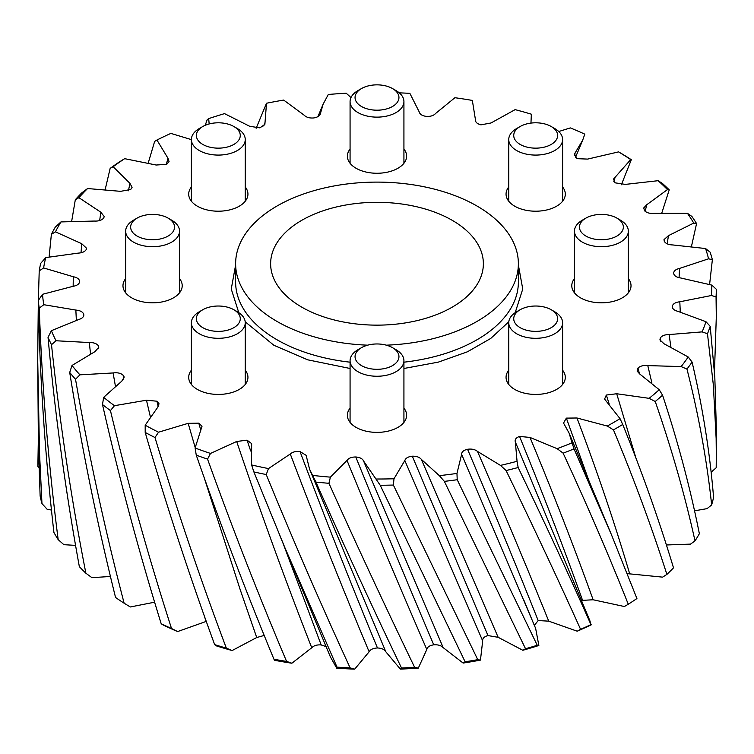 <?xml version="1.0" encoding="UTF-8"?>
<svg xmlns="http://www.w3.org/2000/svg" width="754" height="754" viewBox="0 0 754 754"><rect width="100%" height="100%" fill="white"/><g stroke="black" fill="none" stroke-linecap="round" stroke-linejoin="round"><path stroke-width="1.13" d="M518.375 264.984L522.748 289.046L515.189 312.674M508.799 321.798L490.694 338.471L467.423 351.798L438.319 362.127L403.927 368.48M350.073 368.48L307.613 359.799L273.862 345.266L245.201 321.798M363.598 461.033L375.944 479.016A334.814 193.297 0 0 0 393.984 478.771L404.813 460.543C405.643 458.121 408.14 456.679 412.306 456.208C416.547 456.095 419.573 457.16 421.363 459.403L439.328 475.642A334.814 193.297 0 0 0 456.962 473.427L461.618 454.351C461.637 451.882 463.616 450.185 467.555 449.271C471.684 448.696 475.001 449.412 477.489 451.42L500.458 465.397A334.814 193.297 0 0 0 517.046 461.297L515.368 442.051C514.577 439.629 515.962 437.754 519.525 436.415L529.996 437.443L557.121 448.668A334.814 193.297 0 0 0 572.069 442.824L569.1 433.116L563.53 423.06L566.348 418.121L576.961 417.989L607.281 426.038A334.814 193.297 0 0 0 613.747 422.4A334.814 193.297 0 0 0 620.042 418.668L622.719 424.474C642.568 473.503 659.496 521.297 673.501 567.847A339.3 195.889 180 0 1 666.885 574.416L662.615 577.14L627.271 573.624M607.281 426.038L613.454 429.874A339.3 195.889 0 0 0 616.923 427.904A339.3 195.889 0 0 0 622.719 424.474M562.607 370.205A29.623 17.106 180 0 1 565.302 377.33A29.623 17.106 180 0 1 547.018 393.126A29.623 17.106 180 0 1 514.737 389.422A29.623 17.106 180 0 1 506.057 377.33A29.623 17.106 180 0 1 508.752 370.205M403.927 408.15A29.623 17.106 180 0 1 406.623 415.275A29.623 17.106 180 0 1 388.338 431.081A29.623 17.106 180 0 1 356.058 427.367A29.623 17.106 180 0 1 347.377 415.275A29.623 17.106 180 0 1 350.073 408.15M245.248 370.205A29.623 17.106 180 0 1 247.943 377.33A29.623 17.106 180 0 1 229.659 393.126A29.623 17.106 180 0 1 197.378 389.422A29.623 17.106 180 0 1 188.698 377.33A29.623 17.106 180 0 1 191.393 370.205M179.527 278.594A29.623 17.106 180 0 1 182.214 285.719A29.623 17.106 180 0 1 163.929 301.515A29.623 17.106 180 0 1 131.648 297.811A29.623 17.106 180 0 1 122.977 285.719A29.623 17.106 180 0 1 125.664 278.594M245.248 186.983A29.623 17.106 180 0 1 247.943 194.108A29.623 17.106 180 0 1 229.659 209.904A29.623 17.106 180 0 1 197.378 206.2A29.623 17.106 180 0 1 188.698 194.108A29.623 17.106 180 0 1 191.393 186.983M403.927 149.038A29.623 17.106 180 0 1 406.623 156.163A29.623 17.106 180 0 1 388.338 171.959A29.623 17.106 180 0 1 356.058 168.255A29.623 17.106 180 0 1 347.377 156.163A29.623 17.106 180 0 1 350.073 149.038M562.607 186.983A29.623 17.106 180 0 1 565.302 194.108A29.623 17.106 180 0 1 547.018 209.904A29.623 17.106 180 0 1 514.737 206.2A29.623 17.106 180 0 1 506.057 194.108A29.623 17.106 180 0 1 508.752 186.983M628.336 278.594A29.623 17.106 180 0 1 631.023 285.719A29.623 17.106 180 0 1 612.738 301.515A29.623 17.106 180 0 1 580.457 297.811A29.623 17.106 180 0 1 571.786 285.719A29.623 17.106 180 0 1 574.473 278.594M367.66 345.172A141.375 81.62 180 0 1 277.029 321.449A141.375 81.62 180 0 1 235.625 263.73A141.375 81.62 180 0 1 322.901 188.321A141.375 81.62 180 0 1 476.971 206.012A141.375 81.62 180 0 1 518.375 263.73A141.375 81.62 180 0 1 386.34 345.172M301.788 307.151A106.371 61.413 180 0 1 270.629 263.73A106.371 61.413 180 0 1 336.293 206.992A106.371 61.413 180 0 1 452.212 220.309A106.371 61.413 180 0 1 483.371 263.73A106.371 61.413 180 0 1 417.707 320.469A106.371 61.413 180 0 1 301.788 307.151M620.042 418.668L604.576 399.073L606.329 395.039L616.706 393.748L649.119 398.338A334.814 193.297 0 0 0 659.232 389.714L639.797 374.05L637.092 371.043L638.016 368.009L639.458 373.843M558.742 131.516L570.344 127.907A334.814 193.297 0 0 1 584.793 134.146L582.672 140.206L574.51 153.948L577.046 158.67L587.639 159.094L618.582 151.884A334.814 193.297 0 0 1 630.721 159.594L613.549 179.028L615.076 182.826L625.339 184.4L658.091 180.696A334.814 193.297 0 0 1 667.479 189.593L646.781 204.711L643.746 207.925L644.51 210.696C646.64 212.817 649.825 213.702 654.067 213.363L687.431 213.307A334.814 193.297 0 0 1 693.737 223.071L668.459 235.653L664.001 239.64L664.265 241.28C665.669 243.589 668.506 244.814 672.775 244.946L705.556 248.537A334.814 193.297 0 0 1 708.553 258.811L679.608 268.396C675.641 269.329 673.652 271.016 673.642 273.466C674.264 275.898 676.649 277.406 680.796 278L711.814 285.106A334.814 193.297 0 0 1 711.38 295.521L679.816 301.779C675.622 302.25 673.115 303.692 672.295 306.105C672.106 308.556 673.953 310.299 677.837 311.327L705.961 321.704A334.814 193.297 0 0 1 702.125 331.883L669.081 334.569C664.802 334.587 661.871 335.728 660.278 337.999L659.91 339.903L664.001 343.739L688.223 356.991A334.814 193.297 0 0 1 681.116 366.576L647.79 365.605C643.586 365.143 640.325 365.944 638.016 368.009M672.389 307.613L672.266 306.982M530.957 123.1L531.353 114.184A334.814 193.297 0 0 0 515.123 109.632L491.033 122.968L480.929 124.844C477.075 123.816 475.237 122.073 475.425 119.603L472.343 100.423A334.814 193.297 0 0 0 454.907 97.718L435.623 113.449C433.654 115.635 430.543 116.616 426.321 116.399C422.193 115.805 419.818 114.297 419.196 111.856L409.874 93.355A334.814 193.297 0 0 0 399.262 92.846M350.996 97.558L346.227 93.232A334.814 193.297 0 0 0 328.31 94.476L323.146 104.118L320.525 113.204C320.101 115.664 317.858 117.238 313.787 117.944C309.574 118.284 306.397 117.388 304.239 115.249L283.683 100.075A334.814 193.297 0 0 0 266.501 103.251L264.88 124.335L259.932 127.878L249.678 126.286L224.522 113.628A334.814 193.297 0 0 0 208.679 118.623L209.169 123.958M320.29 114.108L319.837 114.947M191.393 139.622L170.866 133.401A334.814 193.297 0 0 0 156.945 140.027L167.953 158.217L169.066 161.582L166.709 164.306L156.163 165.022L124.655 158.67A334.814 193.297 0 0 0 113.166 166.709L129.933 183.363L132.082 187.341L130.706 189.48L120.593 191.337L87.577 188.538A334.814 193.297 0 0 0 78.925 197.68L100.847 212.213L104.269 216.605L103.618 218.132C101.658 220.3 98.548 221.28 94.288 221.054L60.951 221.921A334.814 193.297 0 0 0 55.457 231.846L81.743 243.712L86.578 248.273L86.399 249.225C85.183 251.572 82.45 252.873 78.199 253.118L45.749 257.604A334.814 193.297 0 0 0 43.609 267.953L73.308 276.737C77.342 277.547 79.472 279.187 79.688 281.628C79.264 284.07 77.012 285.643 72.912 286.35L42.516 294.305A334.814 193.297 0 0 0 43.807 304.701L75.852 310.073C80.084 310.441 82.704 311.807 83.722 314.192L83.788 315.492M363.626 461.109C362.599 458.715 359.988 457.339 355.784 456.981C351.534 456.99 348.612 458.14 347 460.43L330.393 477.141A334.814 193.297 0 0 1 312.599 475.406L309.574 469.205L306.133 455.331L300.026 451.571C295.851 451.118 292.599 451.919 290.281 453.993L268.49 468.583A334.814 193.297 0 0 1 251.582 464.945L251.638 443.625L247.058 440.166L236.681 441.476L210.507 453.427A334.814 193.297 0 0 1 195.097 448.008L202.015 426.246L198.773 423.173L188.161 423.333L158.547 432.202A334.814 193.297 0 0 1 145.192 425.199L157.68 407.33L159.037 403.805L156.936 401.213L146.465 400.214L114.476 405.69A334.814 193.297 0 0 1 103.656 397.349L121.78 381.166L124.231 377.057L123.053 375.087C120.583 373.089 117.266 372.382 113.1 372.957L79.896 374.832A334.814 193.297 0 0 1 72.007 365.464L95.098 351.553L98.868 347.104L98.35 345.718C96.578 343.494 93.553 342.439 89.283 342.542L56.05 340.761A334.814 193.297 0 0 1 51.376 330.695L78.614 319.564C82.403 318.424 84.109 316.633 83.722 314.192L83.817 314.936M238.811 312.674L231.252 289.036L235.625 264.984M666.885 574.416C651.908 527.536 634.095 479.356 613.454 429.874M572.069 442.824L574.001 448.875L611.598 535.086L636.923 598.525A339.3 195.889 0 0 1 628.27 604.246L624.387 606.527L593.134 599.769L582.569 600.354L581.645 600.976M557.121 448.668L563.134 453.173A339.3 195.889 0 0 0 574.001 448.875M628.27 604.246C608.912 555.481 587.196 505.123 563.134 453.173M517.046 461.297L518.158 467.518C544.331 521.674 568.601 574.048 590.957 624.651L589.911 620.806L515.368 442.051M500.458 465.397L506.085 470.543A339.3 195.889 0 0 0 518.158 467.518M477.489 451.42C502.824 509.798 526.575 566.386 548.742 621.155L577.215 631.202L580.58 629.326C557.536 578.214 532.701 525.293 506.085 470.543M456.962 473.427L457.216 479.723L537.253 645.273L538.846 645.49L535.632 628.346L461.618 454.351M524.153 600.778L534.605 626.074M439.328 475.642L444.36 481.372A339.3 195.889 0 0 0 457.216 479.723M421.363 459.403L498.149 637.3L522.814 650.278L525.529 648.732L444.36 481.372M393.984 478.771L393.371 485.048L477.753 659.665L480.449 660.118L482.683 640.891L404.813 460.543M375.944 479.016L380.214 485.265A339.3 195.889 0 0 0 393.371 485.048M363.852 461.655L443.173 647.629L463.144 663.068L465.114 661.786L380.214 485.265M330.393 477.141L328.942 483.305C357.443 546.725 386.001 608.054 414.615 667.299L418.319 668.101L426.811 649.467C400.327 588.478 373.72 525.463 347 460.43M312.599 475.406L315.945 482.079A339.3 195.889 0 0 0 328.942 483.305M309.574 469.205L385.803 651.767L400.355 669.109L401.505 667.987C372.787 608.11 344.267 546.141 315.945 482.079M268.49 468.583L266.237 474.549C293.457 541.042 321.421 605.49 350.12 667.884L354.691 669.147L369.14 651.776C342.307 587.847 316.011 521.919 290.281 453.993M251.582 464.945L253.881 471.929A339.3 195.889 0 0 0 266.237 474.549M279.574 534.991L330.365 656.847L336.727 668.176L337.019 667.139L284.842 547.574L253.881 471.929M210.507 453.427L207.548 459.101C232.496 528.469 258.848 595.914 286.595 661.418L291.873 663.228L311.751 647.752C285.53 580.891 260.507 512.136 236.681 441.476M195.097 448.008L196.266 455.171A339.3 195.889 0 0 0 207.548 459.101M196.266 455.171C220.649 525.095 246.549 593.125 273.975 659.25L274.55 660.306A334.814 193.297 180 0 0 291.873 663.228M158.547 432.202L154.975 437.518C176.756 509.459 200.545 579.666 226.341 648.129L232.128 650.542L256.728 637.526L240.008 589.11L204.438 478.441M195.173 447.461L188.161 423.333M145.192 425.199L145.192 432.428A339.3 195.889 0 0 0 154.975 437.518M145.192 432.428C166.229 504.86 189.386 575.594 214.654 644.623L216.078 645.782A334.814 193.297 180 0 0 232.128 650.542M114.476 405.69L110.433 410.581C128.255 484.709 148.623 557.347 171.526 628.497L177.624 631.569L206.04 621.466L204.438 616.216M150.234 416.255L146.465 400.214M103.656 397.349L102.487 404.521A339.3 195.889 0 0 0 110.433 410.581M102.487 404.521C119.424 479.035 139 552.126 161.205 623.775L163.42 625.141A334.814 193.297 180 0 0 177.624 631.569M79.896 374.832L75.523 379.262C88.746 455.105 104.957 529.76 124.137 603.228L130.319 606.97L154.627 602.192M115.362 385.841L113.1 372.957M72.007 365.464L69.707 372.438A339.3 195.889 0 0 0 75.523 379.262M124.137 603.228A339.3 195.889 0 0 1 115.55 597.47C97.209 523.578 81.932 448.573 69.707 372.438M56.05 340.761L51.508 344.701C59.651 421.722 71.112 497.904 85.89 573.238L91.931 577.658L110.442 576.471M90.537 353.72L89.283 342.542M51.376 330.695L48.039 337.368A339.3 195.889 0 0 0 51.508 344.701M85.89 573.238A339.3 195.889 0 0 1 79.349 566.65C65.541 490.986 55.108 414.559 48.039 337.368M43.807 304.701L39.255 308.132C42.026 385.756 48.331 462.918 58.171 539.619L63.854 544.68L75.57 545.387M76.352 320.243L75.852 310.073M42.516 294.305L38.256 300.554A339.3 195.889 0 0 0 39.255 308.132M58.171 539.619A339.3 195.889 0 0 1 53.902 532.428C45.127 455.52 39.905 378.225 38.256 300.554M43.609 267.953L39.217 270.893L38.36 300.394M38.303 302.938L37.7 359.385L39.5 452.523L41.96 503.568L47.087 509.233L51.461 510.062M73.157 286.313L73.308 276.737M45.749 257.604L40.716 263.344A339.3 195.889 0 0 0 39.217 270.893M41.96 503.568A339.3 195.889 0 0 1 40.132 496.038L38.397 444.954L37.7 357.782M55.457 231.846L51.376 234.324L49.123 256.907M38.303 440.694L37.87 466.406L39.057 468.102M81.017 252.76L81.743 243.712M60.951 221.921L55.325 227.067A339.3 195.889 0 0 0 51.376 234.324M78.925 197.68L75.315 199.735L71.705 221.092M99.66 220.545L100.847 212.213M87.577 188.538L81.564 193.043A339.3 195.889 0 0 0 75.315 199.735M113.166 166.709L110.15 168.396L105.221 189.377M128.425 190.79L129.933 183.363M124.655 158.67L118.482 162.506A339.3 195.889 0 0 0 110.15 168.396M156.945 140.027L154.636 141.422L148.265 162.873M166.314 164.504L167.953 158.217M208.679 118.623L207.152 119.801L205.182 125.324M266.501 103.251L256.153 128.265M263.749 125.975L265.003 122.497M618.582 151.884L622.408 154.108A339.3 195.889 0 0 1 631.315 159.707L630.721 159.594M621.371 184.758L631.315 159.707M658.091 180.696L662.314 183.363A339.3 195.889 0 0 1 669.222 189.838L667.479 189.593M661.852 212.854L669.222 189.838M687.431 213.307L691.908 216.455A339.3 195.889 0 0 1 696.573 223.561L693.737 223.071M691.484 246.351L696.573 223.561M705.556 248.537L710.127 252.185A339.3 195.889 0 0 1 712.37 259.668L708.553 258.811M709.608 284.428L712.37 259.668M711.814 285.106L716.3 289.253A339.3 195.889 0 0 1 716.3 289.385L716.3 316.972L716.055 296.85A339.3 195.889 0 0 0 716.3 289.385M711.38 295.521L716.055 296.85M714.472 371.816L716.3 316.972M710.211 326.331L714.82 377.32L716.3 426.67L716.3 454.737L716.14 438.423L713.341 384.879L707.478 333.758A339.3 195.889 0 0 0 710.211 326.331L705.961 321.704M702.125 331.883L707.478 333.758M711.145 472.174L716.196 467.772L716.3 454.737M688.223 356.991L692.078 362.071C702.747 407.707 709.91 452.815 713.576 497.404A339.3 195.889 0 0 1 711.653 504.926L707.092 508.63L694.575 510.816M681.116 366.576L686.96 369.074A339.3 195.889 0 0 0 692.078 362.071M711.653 504.926C706.884 460.242 698.656 414.954 686.96 369.074M659.232 389.714L662.559 395.181C678.1 442.259 690.362 488.441 699.363 533.728A339.3 195.889 0 0 1 695.009 540.901L690.513 544.115L666.451 544.972M649.119 398.338L655.235 401.496A339.3 195.889 0 0 0 662.559 395.181M695.009 540.901C684.962 495.406 671.701 448.941 655.235 401.496M609.213 404.097L606.329 395.039M591.39 624.755A334.814 193.297 180 0 1 577.215 631.202M548.742 621.155L538.177 620.57L534.379 625.349M538.846 645.49A334.814 193.297 180 0 1 522.814 650.278M498.149 637.3L487.961 635.575C484.153 636.659 482.39 638.431 482.683 640.891M480.449 660.118A334.814 193.297 180 0 1 463.144 663.068M443.173 647.629C441.099 645.471 437.961 644.538 433.738 644.821C429.639 645.471 427.329 647.017 426.811 649.467M418.319 668.101A334.814 193.297 180 0 1 400.355 669.109M385.803 651.767C384.483 649.42 381.703 648.157 377.462 647.978C373.23 648.167 370.459 649.43 369.14 651.776M354.691 669.147A334.814 193.297 180 0 1 336.727 668.176M326.105 646.63L321.176 644.924C316.953 644.642 313.815 645.584 311.751 647.752M264.23 635.434L256.728 637.526M566.348 418.121L588.902 480.647M519.525 436.415C542.569 492.654 563.577 547.3 582.569 600.354M580.58 629.326A339.3 195.889 0 0 0 590.957 624.651M467.555 449.271C492.56 508.158 516.104 565.255 538.177 620.57M525.529 648.732A339.3 195.889 0 0 0 537.253 645.273M412.306 456.208L487.961 635.575M465.114 661.786A339.3 195.889 0 0 0 477.753 659.665M355.784 456.981C381.976 521.57 407.961 584.18 433.738 644.821M401.505 667.987A339.3 195.889 0 0 0 414.615 667.299M300.026 451.571C325.398 518.997 351.204 584.463 377.462 647.978M337.019 667.139A339.3 195.889 0 0 0 350.12 667.884M247.058 440.166L250.705 451.005M283.25 543.813L321.176 644.924M273.975 659.25A339.3 195.889 0 0 0 286.595 661.418M198.773 423.173L200.818 430.232M214.654 644.623A339.3 195.889 0 0 0 226.341 648.129M156.936 401.213L158.236 406.717M161.205 623.775A339.3 195.889 0 0 0 171.526 628.497M123.053 375.087L123.797 379.224M98.35 345.718L98.68 348.461M660.278 337.999L660.881 341.76M554.718 311.77L551.202 309.734A21.951 12.677 180 0 1 551.202 327.66A21.951 12.677 180 0 1 520.156 327.66A21.951 12.677 180 0 1 520.156 309.734A21.951 12.677 180 0 1 551.202 309.734L554.718 311.77A26.927 15.551 180 0 1 562.607 322.759A26.927 15.551 180 0 1 545.981 337.123A26.927 15.551 180 0 1 516.641 333.758A26.927 15.551 180 0 1 508.752 322.759A26.927 15.551 180 0 1 516.641 311.77L520.156 309.734M398.951 356.642A21.951 12.677 180 0 1 377 369.319A21.951 12.677 180 0 1 355.049 356.642A21.951 12.677 180 0 1 361.477 347.679A21.951 12.677 180 0 1 392.523 347.679A21.951 12.677 180 0 1 398.951 356.642M392.523 347.679L396.038 349.715A26.927 15.551 180 0 1 403.927 360.704A26.927 15.551 180 0 1 377 376.255A26.927 15.551 180 0 1 350.073 360.704L350.073 422.4M403.927 360.704L403.927 422.4M350.073 360.704A26.927 15.551 180 0 1 357.962 349.715L361.477 347.679M199.282 311.77L202.798 309.734A21.951 12.677 180 0 1 233.844 309.734A21.951 12.677 180 0 1 233.844 327.66A21.951 12.677 180 0 1 202.798 327.66A21.951 12.677 180 0 1 202.798 309.734L199.282 311.77A26.927 15.551 180 0 0 191.393 322.759L191.393 384.455M233.844 309.734L237.359 311.77A26.927 15.551 180 0 1 245.248 322.759A26.927 15.551 180 0 1 237.359 333.758A26.927 15.551 180 0 1 208.019 337.123A26.927 15.551 180 0 1 191.393 322.759M152.591 239.763A21.951 12.677 180 0 1 132.318 231.94A21.951 12.677 180 0 1 137.077 218.123A21.951 12.677 180 0 1 152.591 214.409A21.951 12.677 180 0 1 168.114 218.123A21.951 12.677 180 0 1 172.873 231.94A21.951 12.677 180 0 1 152.591 239.763M168.114 218.123L171.639 220.159A26.927 15.551 180 0 1 179.527 231.148A26.927 15.551 180 0 1 152.591 246.699A26.927 15.551 180 0 1 125.664 231.148A26.927 15.551 180 0 1 133.552 220.159L137.077 218.123M237.359 128.548L233.844 126.512A21.951 12.677 180 0 1 233.844 144.438A21.951 12.677 180 0 1 202.798 144.438A21.951 12.677 180 0 1 202.798 126.512A21.951 12.677 180 0 1 233.844 126.512L237.359 128.548A26.927 15.551 180 0 1 245.248 139.537A26.927 15.551 180 0 1 228.632 153.901A26.927 15.551 180 0 1 199.282 150.527A26.927 15.551 180 0 1 191.393 139.537A26.927 15.551 180 0 1 199.282 128.548L202.798 126.512M355.049 97.53A21.951 12.677 180 0 1 361.477 88.567A21.951 12.677 180 0 1 392.523 88.567A21.951 12.677 180 0 1 398.951 97.53A21.951 12.677 180 0 1 377 110.197A21.951 12.677 180 0 1 355.049 97.53M392.523 88.567L396.038 90.593A26.927 15.551 180 0 1 403.927 101.592A26.927 15.551 180 0 1 377 117.134A26.927 15.551 180 0 1 350.073 101.592A26.927 15.551 180 0 1 357.962 90.593L361.477 88.567M403.927 101.592L403.927 163.288M350.073 101.592L350.073 163.288M516.641 128.548L520.156 126.512A21.951 12.677 180 0 1 551.202 126.512A21.951 12.677 180 0 1 551.202 144.438A21.951 12.677 180 0 1 520.156 144.438A21.951 12.677 180 0 1 520.156 126.512L516.641 128.548A26.927 15.551 180 0 0 508.752 139.537L508.752 201.233M551.202 126.512L554.718 128.548A26.927 15.551 180 0 1 562.607 139.537A26.927 15.551 180 0 1 554.718 150.527A26.927 15.551 180 0 1 525.368 153.901A26.927 15.551 180 0 1 508.752 139.537M601.409 214.409A21.951 12.677 180 0 1 616.923 218.123A21.951 12.677 180 0 1 621.682 231.94A21.951 12.677 180 0 1 601.409 239.763A21.951 12.677 180 0 1 581.127 231.94A21.951 12.677 180 0 1 585.886 218.123A21.951 12.677 180 0 1 601.409 214.409M616.923 218.123L620.448 220.159A26.927 15.551 180 0 1 628.336 231.148A26.927 15.551 180 0 1 601.409 246.699A26.927 15.551 180 0 1 574.473 231.148A26.927 15.551 180 0 1 582.361 220.159L585.886 218.123M235.625 263.73L235.625 282.053A141.375 81.62 0 0 0 277.029 339.771A141.375 81.62 0 0 0 350.073 362.184M403.927 362.184A141.375 81.62 0 0 0 518.375 282.053L518.375 263.73M576.961 417.989C597.177 471.297 614.764 523.285 629.713 573.926M529.996 437.443C553.191 493.154 574.237 547.263 593.134 599.769M575.302 152.619L574.312 155.249M615.349 176.69L613.822 181.422M646.781 204.711L645.132 211.299M668.459 235.653L667.158 243.815M679.608 268.396L679.052 277.679M679.816 301.779L680.278 311.977M669.081 334.569L670.871 346.774M647.79 365.605L651.833 382.683M616.706 393.748L636.122 458.649M611.598 535.086L569.1 433.116M317.924 116.634L323.146 104.118M582.672 140.206L575.443 157.529M562.607 322.759L562.607 384.455M508.752 322.759L508.752 384.455M245.248 322.759L245.248 384.455M125.664 231.148L125.664 292.844M179.527 231.148L179.527 292.844M191.393 139.537L191.393 201.233M245.248 139.537L245.248 201.233M562.607 139.537L562.607 201.233M628.336 231.148L628.336 292.844M574.473 231.148L574.473 292.844"/></g></svg>
